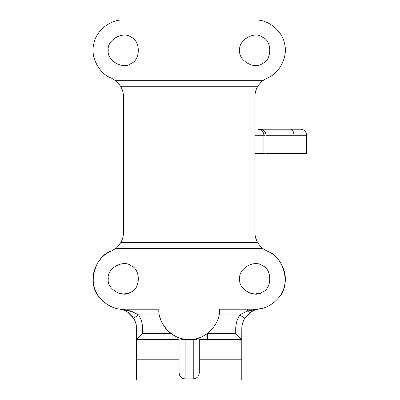 <?xml version="1.0" encoding="UTF-8"?>
<svg xmlns="http://www.w3.org/2000/svg" width="400" height="400" viewBox="0 0 400 400"><rect width="100%" height="100%" fill="white"/><g stroke="black" fill="none" stroke-linecap="round" stroke-linejoin="round"><path stroke-width="0.6" d="M259.22 129.215L264.16 129.215M181.43 339.55L185.15 339.5L182.495 338.8C178.285 337.835 174.455 336.065 170.995 333.485L142.68 333.485L136.61 339.55L179.085 339.55L179.085 372.26C179.265 376.29 181.29 378.5 185.15 378.885L185.15 339.5L196.96 339.55M192.57 339.365L195.9 338.8C200.105 337.835 203.94 336.065 207.4 333.485L207.4 339.55L199.305 339.55L199.31 372.26C199.125 376.29 197.1 378.5 193.24 378.885L185.15 378.885M170.995 339.55L170.995 333.485C164.835 328.735 160.97 322.55 159.405 314.935L138.635 314.935L133.505 318.165C135.55 321.465 136.59 325.055 136.61 328.94L136.61 380M262.27 308.31L258.21 309.075M104.24 302.34L98.825 296.575C87.175 283.985 94.885 255.94 111.33 251.07C98.985 255.575 90.295 272.4 93.77 285.075C95.655 298.08 110.35 310.025 123.465 309.215L158.86 309.215C157.5 324.225 174.185 340.905 189.195 339.55C204.205 340.905 220.89 324.225 219.535 309.215L254.26 309.215L252.705 310.135L247.415 311C248.85 312.2 249.97 312.575 250.78 312.115L253.655 310.52L252.705 310.135L254.925 309.215L259.175 308.915L253.385 309.985L254.19 310.285L259.095 308.925M253.655 310.52L254.19 310.285M244.89 318.165L239.755 314.935C237.09 319.225 235.745 323.89 235.71 328.94L241.78 328.94C241.805 325.055 242.84 321.465 244.89 318.165L250.78 312.115M235.71 328.94L235.71 333.485L241.78 339.55L241.795 328.185M207.4 339.55L241.78 339.55L241.78 359.775L241.78 339.55M247.415 309.215L247.415 311L239.755 314.935L218.99 314.935M124.735 310.52L127.61 312.115C128.42 312.575 129.545 312.2 130.975 311L125.685 310.135L124.735 310.52L124.2 310.285L125.005 309.985L119.23 308.915L124.2 310.285M124.13 309.215L125.685 310.135L123.465 309.215M119.23 308.915L119.86 309M142.68 333.485L142.68 328.94C142.65 323.89 141.3 319.225 138.635 314.935L130.975 311L130.975 309.215M127.61 312.115L133.505 318.165M254.47 310.17L250.575 312.255M246.22 316.3L244.32 319.12M243.63 320.49L243.18 321.545M180.065 380L241.78 380L241.78 359.775L199.31 359.775M136.59 328.055L136.61 328.94L142.68 328.94M135.21 321.545L134.76 320.49M133.85 318.73L132.165 316.29M127.845 312.275L123.92 310.17M120.105 309.06L119.24 308.92M123.46 232.915L123.46 96.3M116.125 81.085L115.6 80.67C116.66 81.17 118.41 83.195 120.855 86.74L257.535 86.74C259.98 83.195 261.73 81.17 262.785 80.675L262.25 81.1M111.675 78.295L115.605 80.675L262.79 80.67M262.785 80.675L266.715 78.295M254.93 96.3L254.93 232.915M290.445 129.215L259.98 129.215C263.665 129.575 265.685 131.6 266.05 135.28L293.98 135.28C293.755 131.62 292.575 129.6 290.445 129.215L300.565 129.215C304.25 129.575 306.27 131.6 306.635 135.28L306.635 153.485L266.05 153.485L266.05 135.28M265.22 153.485L254.925 153.485M255.72 238.155L257.535 242.47L120.855 242.47C118.41 246.02 116.66 248.04 115.605 248.54L111.675 250.92M262.27 248.125L262.785 248.54L115.605 248.54L116.14 248.11M120.855 242.47C122.58 239.385 123.45 236.07 123.465 232.535M266.715 250.92L262.79 248.545M254.26 309.215L254.925 309.215C268.045 310.025 282.74 298.08 284.625 285.075C288.1 272.4 279.41 255.575 267.06 251.07C283.505 255.94 291.215 283.985 279.565 296.575M262.785 248.54C261.73 248.04 259.98 246.02 257.535 242.47C255.81 239.385 254.94 236.07 254.925 232.535M128.91 293.035L130.535 292.295M108.315 278.11L108.295 278.875C106.475 268.755 123.195 259.1 131.05 265.74C140.725 269.225 140.725 288.53 131.05 292.015C123.195 298.65 106.475 289 108.295 278.875M260.37 293.035L261.995 292.295M239.775 278.11L239.755 278.875C237.935 268.755 254.655 259.1 262.51 265.74C272.19 269.225 272.19 288.53 262.51 292.015C254.655 298.65 237.935 289 239.755 278.875M108.295 50.335C106.475 40.215 123.195 30.56 131.05 37.2C140.725 40.685 140.725 59.99 131.05 63.475C123.195 70.11 106.475 60.46 108.295 50.335M239.755 50.335C237.935 40.215 254.655 30.56 262.51 37.2C272.19 40.685 272.19 59.99 262.51 63.475C254.655 70.11 237.935 60.46 239.755 50.335M249.495 293.04L254.86 294.045M254.98 294.045L260.355 293.04M118.035 293.04L123.4 294.045M123.52 294.045L128.895 293.04M257.535 86.74C255.81 89.83 254.94 93.14 254.925 96.68M123.465 96.68C123.45 93.14 122.58 89.83 120.855 86.74M267.06 78.14C279.41 73.64 288.1 56.815 284.625 44.14C282.74 31.13 268.045 19.19 254.925 20L123.465 20C110.35 19.19 95.655 31.13 93.77 44.14C90.295 56.815 98.985 73.64 111.33 78.14M195.9 338.8L193.24 339.5L193.24 378.885M235.71 333.485L207.4 333.485M136.61 359.775L179.085 359.775M254.925 135.28L263.925 135.28C263.55 131.62 261.585 129.6 258.025 129.215M263.925 153.485L263.925 135.28L265.22 135.28M293.98 153.485L293.98 135.28L306.635 135.28M257.395 309.25L259.085 308.925M245.25 317.61L250.12 312.58M119.305 308.925L121 309.25M128.275 312.58L133.14 317.61M134.755 320.48L135.015 321.07M243.38 321.065L243.635 320.48"/></g></svg>
